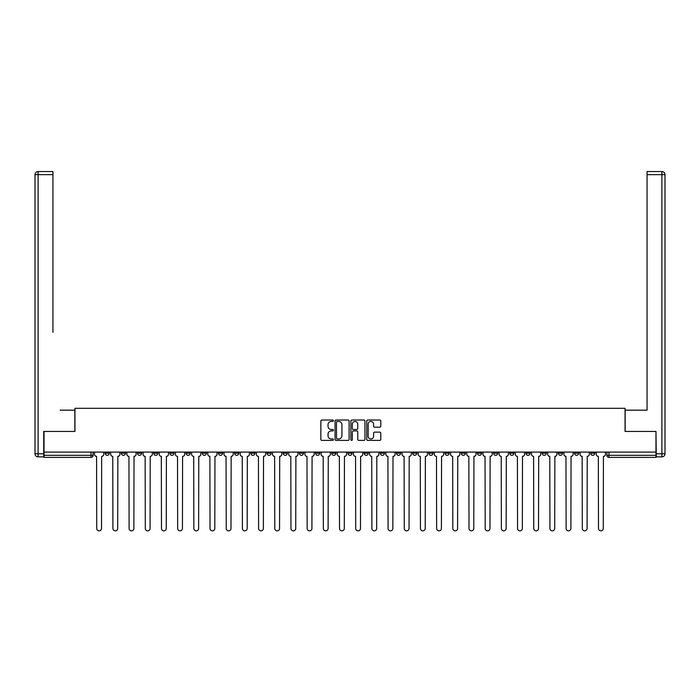 <?xml version="1.0" encoding="UTF-8"?>
<svg xmlns="http://www.w3.org/2000/svg" width="700" height="700" viewBox="0 0 700 700"><rect width="100%" height="100%" fill="white"/><g stroke="black" fill="none" stroke-linecap="round" stroke-linejoin="round"><path stroke-width="1.05" d="M333.401 420.735A0.709 0.709 0 0 0 332.684 420.017L321.869 420.017A1.015 1.015 0 0 0 320.845 421.033L320.845 439.373A1.015 1.015 0 0 0 321.869 440.387L332.684 440.387A0.709 0.709 0 0 0 333.401 439.67A0.709 0.709 0 0 0 332.684 438.961L331.284 438.961A3.255 3.255 0 0 1 328.029 435.706L328.029 434.175A3.255 3.255 0 0 1 331.284 430.911L332.684 430.911A0.709 0.709 0 0 0 333.401 430.203A0.709 0.709 0 0 0 332.684 429.494L331.284 429.494A3.255 3.255 0 0 1 328.029 426.23L328.029 424.699A3.255 3.255 0 0 1 331.284 421.444L332.684 421.444A0.709 0.709 0 0 0 333.401 420.735M542.15 452.095L542.15 453.233L546.306 453.233A2.074 2.074 0 0 1 544.233 455.315A2.074 2.074 0 0 1 542.15 453.233L542.15 452.095M525.971 452.095L525.971 453.233L530.119 453.233A2.074 2.074 0 0 1 528.045 455.315A2.074 2.074 0 0 1 525.971 453.233L525.971 452.095M428.855 452.095L428.855 453.233L433.002 453.233A2.074 2.074 0 0 1 430.929 455.315A2.074 2.074 0 0 1 428.855 453.233L428.855 452.095M412.668 452.095L412.668 453.233L416.815 453.233A2.074 2.074 0 0 1 414.741 455.315A2.074 2.074 0 0 1 412.668 453.233L412.668 452.095M396.48 452.095L396.48 453.233L400.636 453.233A2.074 2.074 0 0 1 398.554 455.315A2.074 2.074 0 0 1 396.48 453.233L396.48 452.095M364.114 452.095L364.114 453.233L368.261 453.233A2.074 2.074 0 0 1 366.188 455.315A2.074 2.074 0 0 1 364.114 453.233L364.114 452.095M331.739 453.233L331.739 452.095L331.739 453.233A2.074 2.074 0 0 0 333.812 455.315A2.074 2.074 0 0 1 331.739 453.233L335.886 453.233A2.074 2.074 0 0 1 333.812 455.315A2.074 2.074 0 0 0 335.886 453.233L335.886 452.095L335.886 453.233M315.551 453.233L315.551 452.095L315.551 453.233A2.074 2.074 0 0 0 317.625 455.315A2.074 2.074 0 0 1 315.551 453.233L319.707 453.233A2.074 2.074 0 0 1 317.625 455.315M299.364 453.233L299.364 452.095L299.364 453.233A2.074 2.074 0 0 0 301.446 455.315A2.074 2.074 0 0 1 299.364 453.233L303.52 453.233A2.074 2.074 0 0 1 301.446 455.315A2.074 2.074 0 0 0 303.52 453.233L303.52 452.095L303.52 453.233M283.185 452.095L283.185 453.233L287.332 453.233A2.074 2.074 0 0 1 285.259 455.315A2.074 2.074 0 0 1 283.185 453.233L283.185 452.095M266.998 452.095L266.998 453.233L271.145 453.233A2.074 2.074 0 0 1 269.071 455.315A2.074 2.074 0 0 1 266.998 453.233L266.998 452.095M250.81 452.095L250.81 453.233L254.957 453.233A2.074 2.074 0 0 1 252.884 455.315A2.074 2.074 0 0 1 250.81 453.233L250.81 452.095M234.623 453.233L234.623 452.095L234.623 453.233A2.074 2.074 0 0 0 236.696 455.315A2.074 2.074 0 0 1 234.623 453.233L238.779 453.233A2.074 2.074 0 0 1 236.696 455.315M202.256 453.233L202.256 452.095L202.256 453.233A2.074 2.074 0 0 0 204.33 455.315A2.074 2.074 0 0 1 202.256 453.233L206.404 453.233A2.074 2.074 0 0 1 204.33 455.315A2.074 2.074 0 0 0 206.404 453.233L206.404 452.095L206.404 453.233M186.069 453.233L186.069 452.095L186.069 453.233A2.074 2.074 0 0 0 188.143 455.315A2.074 2.074 0 0 1 186.069 453.233L190.216 453.233A2.074 2.074 0 0 1 188.143 455.315A2.074 2.074 0 0 0 190.216 453.233L190.216 452.095L190.216 453.233M169.881 453.233L169.881 452.095L169.881 453.233A2.074 2.074 0 0 0 171.955 455.315A2.074 2.074 0 0 1 169.881 453.233L174.029 453.233A2.074 2.074 0 0 1 171.955 455.315A2.074 2.074 0 0 0 174.029 453.233L174.029 452.095L174.029 453.233M153.694 453.233L153.694 452.095L153.694 453.233A2.074 2.074 0 0 0 155.768 455.315A2.074 2.074 0 0 1 153.694 453.233L157.85 453.233A2.074 2.074 0 0 1 155.768 455.315M137.506 453.233L137.506 452.095L137.506 453.233A2.074 2.074 0 0 0 139.589 455.315A2.074 2.074 0 0 1 137.506 453.233L141.662 453.233A2.074 2.074 0 0 1 139.589 455.315A2.074 2.074 0 0 0 141.662 453.233L141.662 452.095L141.662 453.233M121.328 453.233L121.328 452.095L121.328 453.233A2.074 2.074 0 0 0 123.401 455.315A2.074 2.074 0 0 1 121.328 453.233L125.475 453.233A2.074 2.074 0 0 1 123.401 455.315A2.074 2.074 0 0 0 125.475 453.233L125.475 452.095L125.475 453.233M379.767 427.201A1.015 1.015 0 0 0 380.783 426.178L380.783 421.033A1.015 1.015 0 0 0 379.767 420.017L367.745 420.017A1.015 1.015 0 0 0 366.73 421.033L366.73 439.373A1.015 1.015 0 0 0 367.745 440.387L379.767 440.387A1.015 1.015 0 0 0 380.783 439.373L380.783 433.16A1.015 1.015 0 0 0 379.767 432.136L374.623 432.136A1.015 1.015 0 0 0 373.599 433.16L373.599 436.24A2.721 2.721 0 0 1 370.877 438.961A2.721 2.721 0 0 1 368.156 436.24L368.156 424.165A2.721 2.721 0 0 1 370.877 421.444A2.721 2.721 0 0 1 373.599 424.165L373.599 426.178A1.015 1.015 0 0 0 374.623 427.201L379.767 427.201M46.305 171.544L38.115 171.544L52.946 171.544L46.305 171.544L52.946 171.544L52.946 174.65L38.115 174.65L38.115 453.758L43.715 453.758L43.715 431.445L74.944 431.445L74.944 408.31L625.056 408.31L625.056 431.445L655.97 431.445L655.97 452.095L44.03 452.095L44.03 455.315L93.1 455.315L93.1 452.095L93.1 455.315A2.074 2.074 0 0 1 91.026 457.389L44.03 457.389L44.03 455.315M44.03 431.445L44.03 452.095M349.108 421.033A1.015 1.015 0 0 0 348.092 420.017L336.07 420.017A1.015 1.015 0 0 0 335.055 421.033L335.055 439.373A1.015 1.015 0 0 0 336.07 440.387L348.092 440.387A1.015 1.015 0 0 0 349.108 439.373L349.108 421.033M351.908 420.017L363.93 420.017A1.015 1.015 0 0 1 364.945 421.033L364.945 439.373A1.015 1.015 0 0 1 363.93 440.387L358.785 440.387A1.015 1.015 0 0 1 357.761 439.373L357.761 431.935A1.015 1.015 0 0 0 356.746 430.911L353.334 430.911A1.015 1.015 0 0 0 352.319 431.935L352.319 439.67A0.709 0.709 0 0 1 351.601 440.387A0.709 0.709 0 0 1 350.892 439.67L350.892 421.033A1.015 1.015 0 0 1 351.908 420.017M606.9 452.095L606.9 455.315L655.97 455.315L655.97 457.389L608.974 457.389A2.074 2.074 0 0 1 606.9 455.315A2.074 2.074 0 0 0 608.974 457.389L608.974 452.095M655.97 452.095L655.97 455.315M594.86 452.095L594.86 453.233A2.074 2.074 0 0 1 592.786 455.315A2.074 2.074 0 0 1 590.712 453.233A2.074 2.074 0 0 0 592.786 455.315M590.712 452.095L590.712 453.233L594.86 453.233M578.673 452.095L578.673 453.233A2.074 2.074 0 0 1 576.599 455.315A2.074 2.074 0 0 1 574.525 453.233L578.673 453.233M574.525 452.095L574.525 453.233M562.494 452.095L562.494 453.233A2.074 2.074 0 0 1 560.411 455.315A2.074 2.074 0 0 1 558.337 453.233L562.494 453.233M558.337 452.095L558.337 453.233M546.306 452.095L546.306 453.233M530.119 452.095L530.119 453.233L530.119 452.095M513.931 452.095L513.931 453.233A2.074 2.074 0 0 1 511.858 455.315A2.074 2.074 0 0 1 509.784 453.233L513.931 453.233M509.784 452.095L509.784 453.233M497.744 452.095L497.744 453.233A2.074 2.074 0 0 1 495.67 455.315A2.074 2.074 0 0 1 493.596 453.233L497.744 453.233M493.596 452.095L493.596 453.233M481.565 452.095L481.565 453.233A2.074 2.074 0 0 1 479.483 455.315A2.074 2.074 0 0 1 477.409 453.233L481.565 453.233M477.409 452.095L477.409 453.233M465.377 452.095L465.377 453.233A2.074 2.074 0 0 1 463.304 455.315A2.074 2.074 0 0 1 461.221 453.233L465.377 453.233M461.221 452.095L461.221 453.233M449.19 452.095L449.19 453.233A2.074 2.074 0 0 1 447.116 455.315A2.074 2.074 0 0 1 445.043 453.233L449.19 453.233M445.043 452.095L445.043 453.233M433.002 452.095L433.002 453.233A2.074 2.074 0 0 1 430.929 455.315M416.815 452.095L416.815 453.233M400.636 453.233L400.636 452.095L400.636 453.233A2.074 2.074 0 0 1 398.554 455.315M384.449 452.095L384.449 453.233A2.074 2.074 0 0 1 382.375 455.315A2.074 2.074 0 0 1 380.293 453.233A2.074 2.074 0 0 0 382.375 455.315A2.074 2.074 0 0 0 384.449 453.233L380.293 453.233L380.293 452.095M368.261 453.233L368.261 452.095L368.261 453.233A2.074 2.074 0 0 1 366.188 455.315M352.074 452.095L352.074 453.233A2.074 2.074 0 0 1 350 455.315A2.074 2.074 0 0 1 347.926 453.233A2.074 2.074 0 0 0 350 455.315M347.926 452.095L347.926 453.233L352.074 453.233M319.707 452.095L319.707 453.233L319.707 452.095M287.332 453.233L287.332 452.095L287.332 453.233A2.074 2.074 0 0 1 285.259 455.315M271.145 453.233L271.145 452.095L271.145 453.233A2.074 2.074 0 0 1 269.071 455.315M254.957 453.233L254.957 452.095L254.957 453.233A2.074 2.074 0 0 1 252.884 455.315M238.779 452.095L238.779 453.233L238.779 452.095M222.591 453.233L222.591 452.095L222.591 453.233A2.074 2.074 0 0 1 220.518 455.315A2.074 2.074 0 0 1 218.435 453.233L222.591 453.233A2.074 2.074 0 0 1 220.518 455.315M218.435 452.095L218.435 453.233M157.85 452.095L157.85 453.233L157.85 452.095M109.288 452.095L109.288 453.233A2.074 2.074 0 0 1 107.214 455.315A2.074 2.074 0 0 1 105.14 453.233A2.074 2.074 0 0 0 107.214 455.315A2.074 2.074 0 0 0 109.288 453.233L109.288 452.095M105.14 452.095L105.14 453.233L109.288 453.233M91.026 452.095L91.026 457.389A2.074 2.074 0 0 0 93.1 455.315M337.19 421.444A0.709 0.709 0 0 0 336.481 422.161L336.481 438.244A0.709 0.709 0 0 0 337.19 438.961L338.669 438.961A3.255 3.255 0 0 0 341.933 435.706L341.933 424.699A3.255 3.255 0 0 0 338.669 421.444L337.19 421.444M357.761 424.217A2.721 2.721 0 0 0 355.04 421.496A2.721 2.721 0 0 0 352.319 424.217L352.319 428.47A1.015 1.015 0 0 0 353.334 429.494L356.746 429.494A1.015 1.015 0 0 0 357.761 428.47L357.761 424.217M94.5 452.095L94.5 454.274A2.074 2.074 139.8 0 0 96.582 456.347L96.731 528.456A2.389 2.389 139.8 0 0 99.12 530.845A2.389 2.389 139.8 0 0 101.509 528.456L101.666 456.347A2.074 2.074 139.8 0 0 103.74 454.274L103.74 452.095M110.688 452.095L110.688 454.274A2.074 2.074 139.8 0 0 112.761 456.347L112.919 528.456A2.389 2.389 139.8 0 0 115.308 530.845A2.389 2.389 139.8 0 0 117.696 528.456L117.845 456.347A2.074 2.074 139.8 0 0 119.928 454.274L119.928 452.095M126.875 452.095L126.875 454.274A2.074 2.074 139.8 0 0 128.949 456.347L129.106 528.456A2.389 2.389 139.8 0 0 131.495 530.845A2.389 2.389 139.8 0 0 133.875 528.456L134.032 456.347A2.074 2.074 139.8 0 0 136.106 454.274L136.106 452.095M74.839 431.445L74.839 410.174L60.113 410.174M52.946 174.65L52.946 332.36M43.715 453.758L43.715 456.864L38.115 456.864A3.115 3.115 0 0 1 35 453.758L35 174.65A3.115 3.115 0 0 1 38.115 171.544A3.115 3.115 0 0 0 35 174.65A3.115 3.115 0 0 1 38.115 171.544A3.115 3.115 0 0 0 35 174.65L38.115 174.65L38.115 171.544M639.887 410.174L647.054 410.174L647.054 171.544L661.885 171.544L647.054 171.544M625.161 431.445L625.161 410.174L647.054 410.174L647.054 332.36M656.285 453.758L661.885 453.758L661.885 174.65L665 174.65A3.115 3.115 0 0 0 661.885 171.544A3.115 3.115 0 0 1 665 174.65L665 453.758A3.115 3.115 0 0 1 661.885 456.864L656.285 456.864L655.97 431.445M143.062 452.095L143.062 454.274A2.074 2.074 139.8 0 0 145.136 456.347L145.294 528.456A2.389 2.389 139.8 0 0 147.674 530.845A2.389 2.389 139.8 0 0 150.062 528.456L150.22 456.347A2.074 2.074 139.8 0 0 152.294 454.274L152.294 452.095M159.25 452.095L159.25 454.274A2.074 2.074 139.8 0 0 161.324 456.347L161.481 528.456A2.389 2.389 139.8 0 0 163.861 530.845A2.389 2.389 139.8 0 0 166.25 528.456L166.407 456.347A2.074 2.074 139.8 0 0 168.481 454.274L168.481 452.095M175.429 452.095L175.429 454.274A2.074 2.074 139.8 0 0 177.511 456.347L177.66 528.456A2.389 2.389 139.8 0 0 180.049 530.845A2.389 2.389 139.8 0 0 182.438 528.456L182.595 456.347A2.074 2.074 139.8 0 0 184.669 454.274L184.669 452.095M191.616 452.095L191.616 454.274A2.074 2.074 139.8 0 0 193.69 456.347L193.847 528.456A2.389 2.389 139.8 0 0 196.236 530.845A2.389 2.389 139.8 0 0 198.625 528.456L198.774 456.347A2.074 2.074 139.8 0 0 200.856 454.274L200.856 452.095M207.804 452.095L207.804 454.274A2.074 2.074 139.8 0 0 209.877 456.347L210.035 528.456A2.389 2.389 139.8 0 0 212.424 530.845A2.389 2.389 139.8 0 0 214.804 528.456L214.961 456.347A2.074 2.074 139.8 0 0 217.035 454.274L217.035 452.095M223.991 452.095L223.991 454.274A2.074 2.074 139.8 0 0 226.065 456.347L226.223 528.456A2.389 2.389 139.8 0 0 228.602 530.845A2.389 2.389 139.8 0 0 230.991 528.456L231.149 456.347A2.074 2.074 139.8 0 0 233.223 454.274L233.223 452.095M240.179 452.095L240.179 454.274A2.074 2.074 139.8 0 0 242.252 456.347L242.41 528.456A2.389 2.389 139.8 0 0 244.79 530.845A2.389 2.389 139.8 0 0 247.179 528.456L247.336 456.347A2.074 2.074 139.8 0 0 249.41 454.274L249.41 452.095M256.358 452.095L256.358 454.274A2.074 2.074 139.8 0 0 258.44 456.347L258.589 528.456A2.389 2.389 139.8 0 0 260.977 530.845A2.389 2.389 139.8 0 0 263.366 528.456L263.524 456.347A2.074 2.074 139.8 0 0 265.598 454.274L265.598 452.095M272.545 452.095L272.545 454.274A2.074 2.074 139.8 0 0 274.619 456.347L274.776 528.456A2.389 2.389 139.8 0 0 277.165 530.845A2.389 2.389 139.8 0 0 279.554 528.456L279.703 456.347A2.074 2.074 139.8 0 0 281.785 454.274L281.785 452.095M288.733 452.095L288.733 454.274A2.074 2.074 139.8 0 0 290.806 456.347L290.964 528.456A2.389 2.389 139.8 0 0 293.352 530.845A2.389 2.389 139.8 0 0 295.733 528.456L295.89 456.347A2.074 2.074 139.8 0 0 297.964 454.274L297.964 452.095M304.92 452.095L304.92 454.274A2.074 2.074 139.8 0 0 306.994 456.347L307.151 528.456A2.389 2.389 139.8 0 0 309.531 530.845A2.389 2.389 139.8 0 0 311.92 528.456L312.078 456.347A2.074 2.074 139.8 0 0 314.151 454.274L314.151 452.095M321.108 452.095L321.108 454.274A2.074 2.074 139.8 0 0 323.181 456.347L323.339 528.456A2.389 2.389 139.8 0 0 325.719 530.845A2.389 2.389 139.8 0 0 328.108 528.456L328.265 456.347A2.074 2.074 139.8 0 0 330.339 454.274L330.339 452.095M337.286 452.095L337.286 454.274A2.074 2.074 139.8 0 0 339.369 456.347L339.517 528.456A2.389 2.389 139.8 0 0 341.906 530.845A2.389 2.389 139.8 0 0 344.295 528.456L344.453 456.347A2.074 2.074 139.8 0 0 346.526 454.274L346.526 452.095M353.474 452.095L353.474 454.274A2.074 2.074 139.8 0 0 355.547 456.347L355.705 528.456A2.389 2.389 139.8 0 0 358.094 530.845A2.389 2.389 139.8 0 0 360.483 528.456L360.631 456.347A2.074 2.074 139.8 0 0 362.714 454.274L362.714 452.095M369.661 452.095L369.661 454.274A2.074 2.074 139.8 0 0 371.735 456.347L371.892 528.456A2.389 2.389 139.8 0 0 374.281 530.845A2.389 2.389 139.8 0 0 376.661 528.456L376.819 456.347A2.074 2.074 139.8 0 0 378.892 454.274L378.892 452.095M385.849 452.095L385.849 454.274A2.074 2.074 139.8 0 0 387.922 456.347L388.08 528.456A2.389 2.389 139.8 0 0 390.469 530.845A2.389 2.389 139.8 0 0 392.849 528.456L393.006 456.347A2.074 2.074 139.8 0 0 395.08 454.274L395.08 452.095M402.036 452.095L402.036 454.274A2.074 2.074 139.8 0 0 404.11 456.347L404.267 528.456A2.389 2.389 139.8 0 0 406.648 530.845A2.389 2.389 139.8 0 0 409.036 528.456L409.194 456.347A2.074 2.074 139.8 0 0 411.267 454.274L411.267 452.095M418.215 452.095L418.215 454.274A2.074 2.074 139.8 0 0 420.297 456.347L420.446 528.456A2.389 2.389 139.8 0 0 422.835 530.845A2.389 2.389 139.8 0 0 425.224 528.456L425.381 456.347A2.074 2.074 139.8 0 0 427.455 454.274L427.455 452.095M434.402 452.095L434.402 454.274A2.074 2.074 139.8 0 0 436.476 456.347L436.634 528.456A2.389 2.389 139.8 0 0 439.023 530.845A2.389 2.389 139.8 0 0 441.411 528.456L441.56 456.347A2.074 2.074 139.8 0 0 443.642 454.274L443.642 452.095M450.59 452.095L450.59 454.274A2.074 2.074 139.8 0 0 452.664 456.347L452.821 528.456A2.389 2.389 139.8 0 0 455.21 530.845A2.389 2.389 139.8 0 0 457.59 528.456L457.748 456.347A2.074 2.074 139.8 0 0 459.821 454.274L459.821 452.095M466.778 452.095L466.778 454.274A2.074 2.074 139.8 0 0 468.851 456.347L469.009 528.456A2.389 2.389 139.8 0 0 471.398 530.845A2.389 2.389 139.8 0 0 473.778 528.456L473.935 456.347A2.074 2.074 139.8 0 0 476.009 454.274L476.009 452.095M482.965 452.095L482.965 454.274A2.074 2.074 139.8 0 0 485.039 456.347L485.196 528.456A2.389 2.389 139.8 0 0 487.576 530.845A2.389 2.389 139.8 0 0 489.965 528.456L490.123 456.347A2.074 2.074 139.8 0 0 492.196 454.274L492.196 452.095M499.144 452.095L499.144 454.274A2.074 2.074 139.8 0 0 501.226 456.347L501.375 528.456A2.389 2.389 139.8 0 0 503.764 530.845A2.389 2.389 139.8 0 0 506.153 528.456L506.31 456.347A2.074 2.074 139.8 0 0 508.384 454.274L508.384 452.095M515.331 452.095L515.331 454.274A2.074 2.074 139.8 0 0 517.405 456.347L517.562 528.456A2.389 2.389 139.8 0 0 519.951 530.845A2.389 2.389 139.8 0 0 522.34 528.456L522.489 456.347A2.074 2.074 139.8 0 0 524.571 454.274L524.571 452.095M531.519 452.095L531.519 454.274A2.074 2.074 139.8 0 0 533.593 456.347L533.75 528.456A2.389 2.389 139.8 0 0 536.139 530.845A2.389 2.389 139.8 0 0 538.519 528.456L538.676 456.347A2.074 2.074 139.8 0 0 540.75 454.274L540.75 452.095M547.706 452.095L547.706 454.274A2.074 2.074 139.8 0 0 549.78 456.347L549.938 528.456A2.389 2.389 139.8 0 0 552.326 530.845A2.389 2.389 139.8 0 0 554.706 528.456L554.864 456.347A2.074 2.074 139.8 0 0 556.938 454.274L556.938 452.095M563.894 452.095L563.894 454.274A2.074 2.074 139.8 0 0 565.968 456.347L566.125 528.456A2.389 2.389 139.8 0 0 568.505 530.845A2.389 2.389 139.8 0 0 570.894 528.456L571.051 456.347A2.074 2.074 139.8 0 0 573.125 454.274L573.125 452.095M580.072 452.095L580.072 454.274A2.074 2.074 139.8 0 0 582.155 456.347L582.304 528.456A2.389 2.389 139.8 0 0 584.692 530.845A2.389 2.389 139.8 0 0 587.081 528.456L587.239 456.347A2.074 2.074 139.8 0 0 589.312 454.274L589.312 452.095M596.26 452.095L596.26 454.274A2.074 2.074 139.8 0 0 598.334 456.347L598.491 528.456A2.389 2.389 139.8 0 0 600.88 530.845A2.389 2.389 139.8 0 0 603.269 528.456L603.418 456.347A2.074 2.074 139.8 0 0 605.5 454.274L605.5 452.095M38.115 456.864L38.115 453.758L35 453.758M661.885 171.544L661.885 174.65L647.054 174.65M665 453.758L661.885 453.758L661.885 456.864"/></g></svg>
